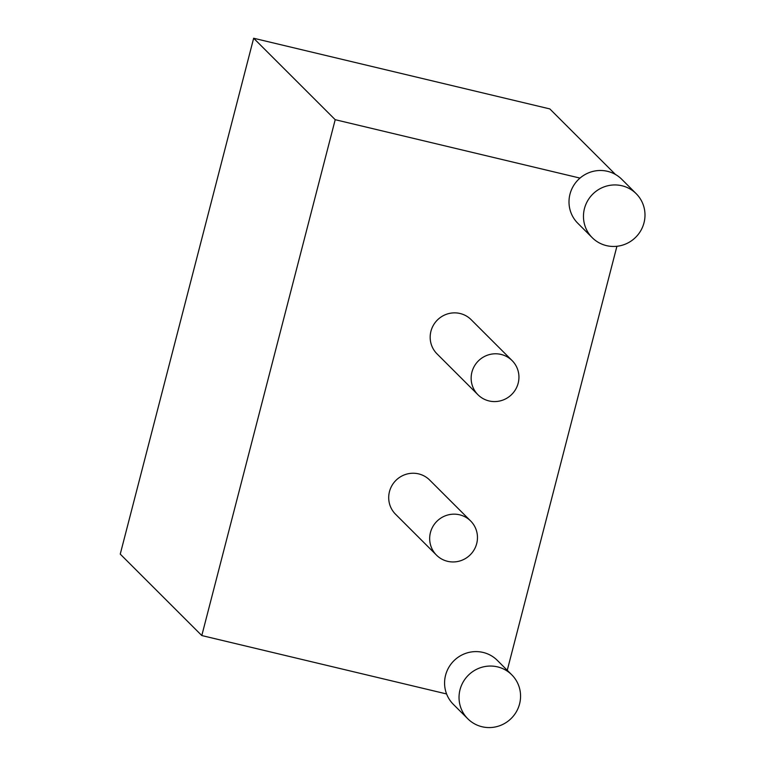 <?xml version="1.0" encoding="UTF-8"?>
<svg xmlns="http://www.w3.org/2000/svg" width="765" height="765" viewBox="0 0 765 765"><rect width="100%" height="100%" fill="white"/><g stroke="black" fill="none" stroke-linecap="round" stroke-linejoin="round"><path stroke-width="1.15" d="M580.013 178.102L335.204 119.694L253.655 38.25L120.248 554.109L201.797 635.552L446.597 693.96M335.204 119.694L201.797 635.552M615.471 174.477L549.825 108.917L253.655 38.25M507.252 670.303L616.915 246.282M453.368 704.374A31.097 30.437 -45 0 1 453.808 660.864A31.097 30.437 -45 0 1 497.317 660.367A31.097 30.437 -45 0 0 453.808 660.864A31.097 30.437 -45 0 0 453.368 704.374A31.097 30.437 -45 0 1 453.808 660.864A31.097 30.437 -45 0 1 497.317 660.367A31.097 30.437 -45 0 0 453.808 660.864A31.097 30.437 -45 0 0 453.368 704.374L467.826 718.813A31.097 30.437 -45 0 1 468.266 675.304A31.097 30.437 -45 0 1 511.775 674.816A31.097 30.437 -45 0 1 516.423 711.66A31.097 30.437 -45 0 1 482.065 726.75A31.097 30.437 -45 0 1 467.826 718.813A31.097 30.437 -45 0 1 468.266 675.304A31.097 30.437 -45 0 1 511.775 674.816A31.097 30.437 -45 0 1 516.423 711.66A31.097 30.437 -45 0 1 482.065 726.75A31.097 30.437 -45 0 1 467.826 718.813A31.097 30.437 -45 0 1 468.266 675.304A31.097 30.437 -45 0 1 511.775 674.816A31.097 30.437 -45 0 1 516.423 711.66A31.097 30.437 -45 0 1 482.065 726.75A31.097 30.437 -45 0 1 467.826 718.813A31.097 30.437 -45 0 1 468.266 675.304A31.097 30.437 -45 0 1 511.775 674.816A31.097 30.437 -45 0 1 516.423 711.66A31.097 30.437 -45 0 1 482.065 726.75A31.097 30.437 -45 0 1 467.826 718.813L453.368 704.374M577.795 223.256A31.097 30.437 -45 0 1 578.225 179.746A31.097 30.437 -45 0 1 621.735 179.259A31.097 30.437 -45 0 0 578.225 179.746A31.097 30.437 -45 0 0 577.795 223.256A31.097 30.437 -45 0 1 578.225 179.746A31.097 30.437 -45 0 1 621.735 179.259A31.097 30.437 -45 0 0 578.225 179.746A31.097 30.437 -45 0 0 577.795 223.256L592.253 237.705A31.097 30.437 -45 0 1 592.693 194.195A31.097 30.437 -45 0 1 636.203 193.698A31.097 30.437 -45 0 1 640.85 230.542A31.097 30.437 -45 0 1 606.482 245.632A31.097 30.437 -45 0 1 592.253 237.705A31.097 30.437 -45 0 1 592.693 194.195A31.097 30.437 -45 0 1 636.203 193.698A31.097 30.437 -45 0 1 640.85 230.542A31.097 30.437 -45 0 1 606.482 245.632A31.097 30.437 -45 0 1 592.253 237.705A31.097 30.437 -45 0 1 592.693 194.195A31.097 30.437 -45 0 1 636.203 193.698A31.097 30.437 -45 0 1 640.85 230.542A31.097 30.437 -45 0 1 606.482 245.632A31.097 30.437 -45 0 1 592.253 237.705A31.097 30.437 -45 0 1 592.693 194.195A31.097 30.437 -45 0 1 636.203 193.698A31.097 30.437 -45 0 1 640.85 230.542A31.097 30.437 -45 0 1 606.482 245.632A31.097 30.437 -45 0 1 592.253 237.705L577.795 223.256M395.534 514.223A24.155 23.639 -45 0 1 395.868 480.43A24.155 23.639 -45 0 1 429.662 480.047A24.155 23.639 -45 0 0 395.868 480.43A24.155 23.639 -45 0 0 395.534 514.223A24.155 23.639 -45 0 1 395.868 480.43A24.155 23.639 -45 0 1 429.662 480.047A24.155 23.639 -45 0 0 395.868 480.43A24.155 23.639 -45 0 0 395.534 514.223L436.499 555.141A24.155 23.639 -45 0 1 436.844 521.348A24.155 23.639 -45 0 1 470.638 520.965A24.155 23.639 -45 0 1 474.252 549.586A24.155 23.639 -45 0 1 447.554 561.309A24.155 23.639 -45 0 1 436.499 555.141A24.155 23.639 -45 0 1 436.844 521.348A24.155 23.639 -45 0 1 470.638 520.965A24.155 23.639 -45 0 1 474.252 549.586A24.155 23.639 -45 0 1 447.554 561.309A24.155 23.639 -45 0 1 436.499 555.141A24.155 23.639 -45 0 1 436.844 521.348A24.155 23.639 -45 0 1 470.638 520.965A24.155 23.639 -45 0 1 474.252 549.586A24.155 23.639 -45 0 1 447.554 561.309A24.155 23.639 -45 0 1 436.499 555.141A24.155 23.639 -45 0 1 436.844 521.348A24.155 23.639 -45 0 1 470.638 520.965A24.155 23.639 -45 0 1 474.252 549.586A24.155 23.639 -45 0 1 447.554 561.309A24.155 23.639 -45 0 1 436.499 555.141L395.534 514.223M437.006 353.851A24.155 23.639 -45 0 1 437.341 320.057A24.155 23.639 -45 0 1 471.144 319.674A24.155 23.639 -45 0 0 437.341 320.057A24.155 23.639 -45 0 0 437.006 353.851A24.155 23.639 -45 0 1 437.341 320.057A24.155 23.639 -45 0 1 471.144 319.674A24.155 23.639 -45 0 0 437.341 320.057A24.155 23.639 -45 0 0 437.006 353.851L477.982 394.778A24.155 23.639 -45 0 1 478.316 360.975A24.155 23.639 -45 0 1 512.11 360.592A24.155 23.639 -45 0 1 515.725 389.213A24.155 23.639 -45 0 1 489.036 400.936A24.155 23.639 -45 0 1 477.982 394.778A24.155 23.639 -45 0 1 478.316 360.975A24.155 23.639 -45 0 1 512.11 360.592A24.155 23.639 -45 0 1 515.725 389.213A24.155 23.639 -45 0 1 489.036 400.936A24.155 23.639 -45 0 1 477.982 394.778A24.155 23.639 -45 0 1 478.316 360.975A24.155 23.639 -45 0 1 512.11 360.592A24.155 23.639 -45 0 1 515.725 389.213A24.155 23.639 -45 0 1 489.036 400.936A24.155 23.639 -45 0 1 477.982 394.778A24.155 23.639 -45 0 1 478.316 360.975A24.155 23.639 -45 0 1 512.11 360.592A24.155 23.639 -45 0 1 515.725 389.213A24.155 23.639 -45 0 1 489.036 400.936A24.155 23.639 -45 0 1 477.982 394.778L437.006 353.851M511.775 674.816L497.317 660.367L511.775 674.816M636.203 193.698L621.735 179.259L636.203 193.698M470.638 520.965L429.662 480.047L470.638 520.965M512.11 360.592L471.144 319.674L512.11 360.592"/></g></svg>
